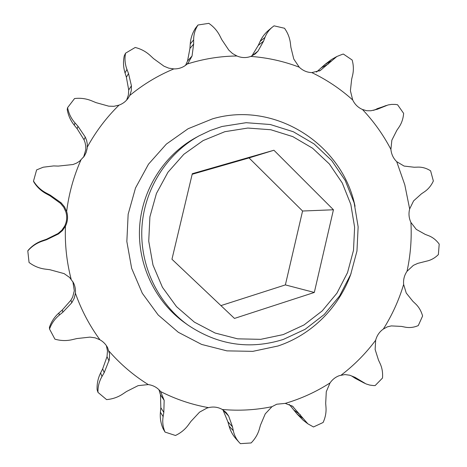 <?xml version="1.0" encoding="UTF-8"?>
<svg xmlns="http://www.w3.org/2000/svg" width="467" height="467" viewBox="0 0 467 467"><rect width="100%" height="100%" fill="white"/><g stroke="black" fill="none" stroke-linecap="round" stroke-linejoin="round"><path stroke-width="0.7" d="M409.652 208.93L404.801 184.856L396.711 161.664L404.078 166.065L414.229 167.244L417.731 167.122C422.221 166.982 426.511 168.213 430.603 170.823L433.353 180.968C431.263 185.568 428.297 189.182 424.45 191.803L421.467 193.811L413.593 200.886L409.652 208.93C408.467 213.612 408.888 218.112 410.919 222.444L416.255 229.361L425.25 234.405L428.531 235.66C432.728 237.283 436.283 240.096 439.202 244.107L438.373 254.579C434.9 258.029 430.948 260.224 426.505 261.158L417.772 263.37L413.388 265.344L407.026 271.298C404.334 275.238 403.202 279.622 403.634 284.438L406.243 293.037L412.898 301.338L415.525 303.813C418.881 307 421.234 311.063 422.6 316.001L418.274 325.587C413.867 327.484 409.436 327.997 404.977 327.122L401.538 326.421L391.323 325.908L387.347 326.853L383.349 329.048C379.473 331.78 376.91 335.51 375.661 340.239L375.135 349.497L378.492 360.098L380.091 363.513C382.129 367.903 382.934 372.748 382.496 378.054L375.129 385.584L373.536 385.573L369.689 385.071L366.017 383.915L355.031 377.342L349.754 375.223L344.961 374.569L339.421 375.626C335.575 377.003 332.451 379.438 330.041 382.922L326.281 391.714L325.692 403.36L325.989 407.323C326.357 412.414 325.4 417.469 323.111 422.489L313.491 426.966L307.858 423.814L292.57 406.284L285.255 403.383L276.727 404.224L271.963 406.693L265.25 413.861L260.493 425.087L259.343 429.109C257.848 434.263 255.11 438.881 251.123 442.955L240.394 443.65L239.057 442.261C236.156 438.974 234.236 435.127 233.302 430.708L232.49 426.78L228.626 415.974L226.016 412.361L222.31 409.477C218.042 407.072 213.454 406.459 208.545 407.638L206.992 408.059L199.572 412.133L190.945 421.392L188.37 424.923C185.055 429.453 180.752 432.973 175.469 435.483L165.044 432.086C162.907 427.194 162.265 422.034 163.123 416.605L163.818 412.419L164.162 400.318L160.601 391.55C157.449 387.628 153.339 385.31 148.273 384.586L138.121 385.643L126.504 391.509L122.745 394.025C117.912 397.236 112.524 399.092 106.569 399.6L97.977 392.379C97.79 386.781 99.127 381.481 101.975 376.484L104.199 372.643L109.377 359.561L109.547 353.893L107.632 347.728C105.857 344.337 103.295 341.692 99.938 339.795L95.14 337.828L89.962 337.116L76.792 338.575L72.297 339.643C66.524 340.998 60.733 340.84 54.919 339.159L49.531 329.042C51.475 323.555 54.732 318.914 59.297 315.126L62.841 312.225L71.813 302.715L74.241 298.226L75.415 293.206C75.73 289.517 75.07 286.014 73.43 282.698L69.624 277.48L64.137 273.621L49.829 269.704L45.206 269.12C39.269 268.35 33.887 266.132 29.053 262.46L27.798 250.919C31.68 246.407 36.479 243.167 42.182 241.2L46.589 239.711L58.55 233.897L62.508 230.505L65.456 226.203C67.768 221.451 68.164 216.542 66.658 211.475L64.452 206.776L61.089 202.783L50.232 195.136L46.122 192.964C40.862 190.157 36.66 186.193 33.507 181.079L33.659 181.721C36.735 186.794 40.862 190.764 46.046 193.624L50.045 195.807L60.517 203.367L63.728 207.243L65.841 211.825C67.295 216.717 66.909 221.457 64.68 226.046L61.866 230.202L58.06 233.518L46.496 239.25L42.199 240.744C36.671 242.677 31.949 245.916 28.038 250.452L27.798 250.919M224.843 131.694L203.122 140.579L183.811 154.32L167.951 172.259L156.433 193.478L149.901 216.869L148.734 241.165L152.989 265.058L162.423 287.269L176.479 306.626L194.377 322.131L215.129 333.035L237.627 338.838L260.703 339.34L283.206 334.606L304.035 324.939L322.224 310.888L336.935 293.171L347.512 272.664L353.496 250.335L354.616 227.236L350.828 204.441L342.282 183.011L329.352 163.964L312.598 148.232L292.786 136.615L270.837 129.75L247.808 128.051L224.843 131.694M283.276 339.462C249.722 349.917 217.996 345.148 188.084 325.155C157.928 303.632 139.738 265.635 141.927 227.423C144.227 189.217 166.742 153.608 199.216 135.774L210.372 130.462L222 126.493L246.121 122.698L270.3 124.514L293.334 131.752L314.11 143.959L331.669 160.479L345.218 180.46L354.173 202.935L358.142 226.834L356.963 251.048L350.699 274.45L339.614 295.961L324.197 314.548L305.132 329.299L283.276 339.462M185.551 65.345L187.53 61.031L189.935 48.451L190.244 43.956C190.676 38.113 192.468 32.801 195.626 28.014L198.002 25.002L208.813 23.35C213.577 26.619 217.248 30.764 219.829 35.784L221.802 39.666L228.818 50.132L232.519 53.536L236.938 55.987C241.585 57.943 246.202 58.083 250.791 56.414L255.245 53.915L258.053 51.061L263.581 41.096L265.005 37.372C266.529 33.42 268.887 30.081 272.08 27.343L274.053 25.837L284.508 28.253C287.76 32.836 289.721 37.804 290.398 43.157L290.888 47.29L293.79 59.07L299.259 67.19C302.861 70.64 307.053 72.443 311.828 72.595L320.292 70.505L336.847 56.507L342.498 54.265L343.391 54.061L352.153 60.021C353.607 65.263 353.752 70.377 352.585 75.368L351.663 79.209L350.396 90.732L352.708 99.979C354.85 104.427 358.096 107.591 362.445 109.471L366.677 110.72L370.909 110.761L377.33 109.26L388.1 104.947L391.661 104.392L395.333 104.427L397.557 104.742L403.628 113.353C403.237 118.583 401.678 123.212 398.958 127.24L396.839 130.34L391.848 140.199L390.908 149.393C391.387 154.256 393.325 158.348 396.711 161.664M33.507 181.079L36.619 169.906L43.209 167.209L53.635 165.925L58.293 166.089L73.033 164.518L76.495 163.146L79.67 161.156L84.358 156.06L86.179 152.382L87.183 148.401L87.306 144.105L86.646 140.52L85.315 137.1L78.007 126.306L74.983 122.885C71.118 118.484 68.661 113.405 67.604 107.638L67.213 109.436C68.182 115.291 70.523 120.533 74.241 125.162L77.119 128.711L83.996 139.721L85.023 142.423L85.741 145.961L85.805 149.586L83.611 157.157M97.977 392.379L97.113 389.712C96.838 383.786 98.006 378.194 100.621 372.946L102.664 368.872L107.025 356.66L107.474 350.904L106.383 345.644M49.531 329.042L49.426 327.344C51.364 321.664 54.528 316.871 58.918 312.966L62.339 309.936L70.914 300.193L72.683 297.018L74.3 290.754L72.881 281.683M126.645 100.078L128.378 95.017L128.711 89.979L131.431 85.811L128.524 73.547L126.948 69.42C124.952 64.113 124.491 58.702 125.565 53.174L124.28 55.795C123.049 61.527 123.3 67.225 125.028 72.887L126.382 77.236L128.711 89.979M228.626 415.974L223.074 410.166L227.896 421.806L229.081 426.079C230.418 430.843 232.706 435.069 235.946 438.758L239.057 442.261M158.978 389.735L160.485 394.895L160.835 407.72L160.415 412.215C159.889 417.994 160.806 423.546 163.164 428.852L165.044 432.086M125.565 53.174L135.196 47.471C140.923 48.889 145.938 51.574 150.234 55.532L153.532 58.603L164.034 66.226L168.768 68.159L173.87 68.9C157.963 75.491 143.258 84.352 129.75 95.484L128.25 98.07C125.927 101.374 122.85 103.727 119.027 105.133L113.96 106.301L108.764 106.172L96.015 102.629L91.76 100.86C86.226 98.595 80.493 97.825 74.557 98.549L67.604 107.638M129.75 95.484L131.256 90.761L131.431 85.811M173.87 68.9C178.978 69.005 183.397 67.388 187.133 64.043L188.178 62.992L192.048 56.017L193.642 44.091L193.636 39.87C193.642 34.465 195.101 29.509 198.002 25.002M272.074 27.343L268.391 30.466C264.877 33.466 262.11 37.121 260.096 41.44L258.239 45.457L252.198 55.427M336.847 56.507L331.564 59.472L324.985 64.428L316.48 72.087M386.308 105.46L373.326 110.346M359.146 379.764L351.709 376.046L355.27 378.363L364.616 383.273M289.271 404.44L296.936 413.867L303.165 420.23L307.858 423.814M341.184 375.112C354.307 365.083 365.801 353.455 375.661 340.239M383.349 329.048C392.14 315.102 398.9 300.228 403.634 284.438M407.026 271.298C410.522 255.186 411.824 238.906 410.919 222.444M390.908 149.393C383.279 134.776 373.787 121.467 362.445 109.471M352.708 99.979C340.42 88.923 326.795 79.793 311.828 72.595M299.259 67.19C283.708 61.241 267.556 57.651 250.791 56.414M236.938 55.987C220.056 56.18 203.454 58.865 187.133 64.043M119.027 105.133C106.464 117.439 95.898 131.408 87.329 147.035M80.838 160.193C73.605 176.544 68.882 193.642 66.658 211.475M65.456 226.203C64.755 244.171 66.653 261.818 71.136 279.149M75.415 293.206C81.34 310.047 89.518 325.575 99.938 339.795M108.969 351.085C120.515 364.301 133.615 375.468 148.273 384.586M160.601 391.55C175.901 399.338 191.884 404.696 208.545 407.638M222.31 409.477C239.081 410.978 255.636 410.049 271.963 406.693M285.255 403.383C301.203 398.69 316.13 391.871 330.041 382.922M314.309 292.459L234.475 318.424L171.955 259.249L192.305 173.706L273.931 150.24L333.444 209.771L314.309 292.459L285.378 284.905L220.926 305.605M192.165 174.279L249.034 157.922L302.569 211.02L285.378 284.905M333.444 209.771L302.569 211.02M273.931 150.24L249.034 157.922M351.091 273.411C339.322 307.088 311.863 334.746 278.023 345.983L252.816 351.353L226.927 350.869L201.656 344.442L178.312 332.282L158.15 314.945L142.301 293.258L131.653 268.338L126.843 241.515L128.151 214.236L135.512 187.985L148.5 164.18L166.369 144.087L188.108 128.734L212.526 118.846C274.87 100.487 342.539 144.134 355.048 206.28M199.216 135.774L195.58 137.771C163.835 155.207 141.84 189.976 139.598 227.283C137.456 264.596 155.225 301.705 184.704 322.744L188.084 325.155M229.081 426.079L233.302 430.708M227.896 421.806L232.49 426.78M160.415 412.215L163.123 416.605M160.835 407.72L163.818 412.419M160.485 394.895L164.162 400.318M100.621 372.946L101.975 376.484M102.664 368.872L104.199 372.643M107.025 356.66L109.062 360.95M58.918 312.966L59.297 315.126M62.339 309.936L62.841 312.225M70.914 300.193L71.813 302.715M42.199 240.744L42.182 241.2M46.496 239.25L46.589 239.711M58.06 233.518L58.55 233.897M60.517 203.367L61.089 202.783M50.045 195.807L50.232 195.136M46.046 193.624L46.122 192.964M83.996 139.721L85.315 137.1M77.119 128.711L78.007 126.306M74.241 125.162L74.983 122.885M126.382 77.236L128.524 73.547M125.028 72.887L126.948 69.42M187.53 61.031L192.048 56.017M189.935 48.451L193.642 44.091M190.244 43.956L193.636 39.87M251.841 55.982L258.053 51.061M258.239 45.457L263.581 41.096M260.096 41.44L265.005 37.372M319.399 70.99L320.292 70.505M321.897 67.464L328.698 63.705M324.985 64.428L331.249 60.938M373.653 110.276L380.885 107.842M376.828 108.799L384.148 106.33M355.27 378.363L362.129 381.802M296.936 413.867L302.587 418.146M294.368 410.365L300.509 414.976M291.817 405.765L293.282 406.845M377.021 109.366L377.33 109.26M354.733 377.196L355.031 377.342"/></g></svg>
